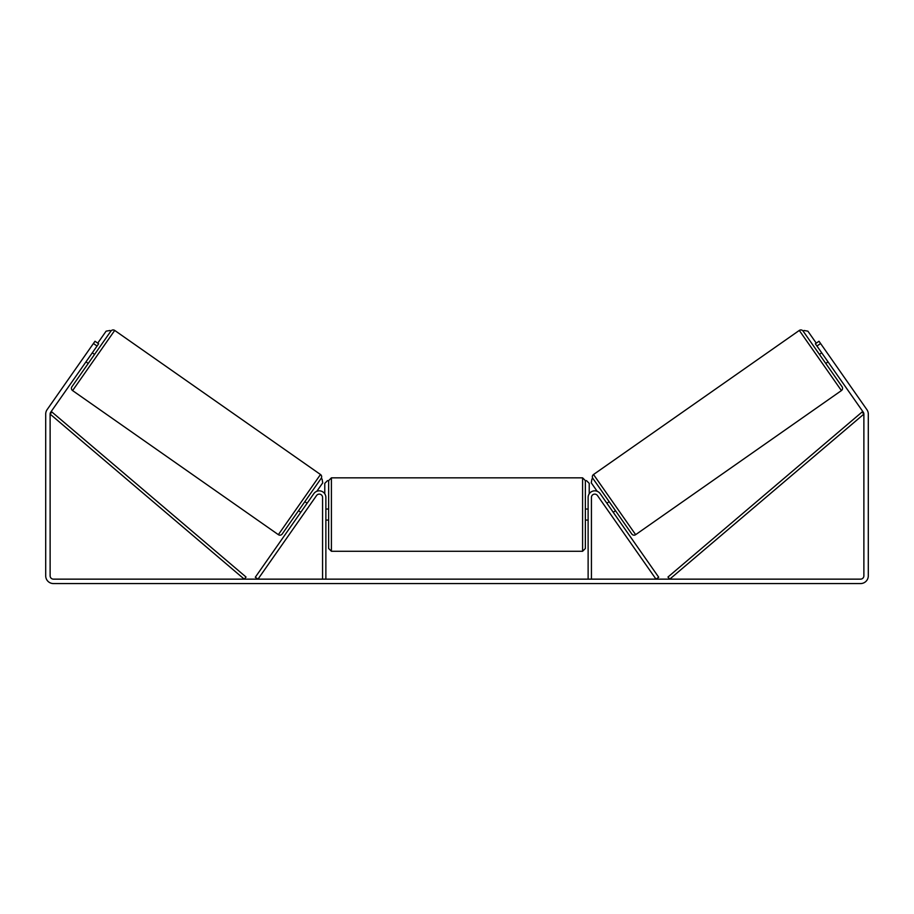 <?xml version="1.0" encoding="UTF-8"?>
<svg xmlns="http://www.w3.org/2000/svg" width="914" height="914" viewBox="0 0 914 914"><rect width="100%" height="100%" fill="white"/><g stroke="black" fill="none" stroke-linecap="round" stroke-linejoin="round"><path stroke-width="1.37" d="M313.833 493.64A6.627 6.627 0 0 1 325.875 497.433L325.875 579.145L322.573 579.145L322.573 497.433A3.313 3.313 0 0 0 316.541 495.537L257.999 579.145L255.292 577.248L313.833 493.64M600.167 493.64A6.627 6.627 0 0 0 588.125 497.433L588.125 579.145L591.427 579.145L591.427 497.433A3.313 3.313 0 0 1 597.459 495.537L656.001 579.145L658.708 577.248L600.167 493.64M635.641 534.667L593.517 474.515L799.293 330.434A2.765 2.765 0 0 1 803.132 331.119L842.08 386.736A2.765 2.765 0 0 1 841.406 390.586L635.641 534.667A2.765 2.765 0 0 1 631.791 533.993L592.843 478.365L591.941 478.993L591.267 482.843L597.162 491.275M593.517 474.515A2.765 2.765 0 0 0 592.843 478.365M819.447 354.404L821.709 352.827M825.776 363.452L828.038 361.864M606.896 503.237L609.158 501.649M613.225 512.286L615.488 510.698M607.799 504.528L612.323 510.983M822.611 354.118L827.136 360.573M97.044 346.04L93.422 343.504L95.01 341.242L98.632 343.778L50.716 412.203A3.313 3.313 0 0 0 50.121 414.099L50.121 575.831A3.313 3.313 0 0 0 53.435 579.145L860.565 579.145A3.313 3.313 0 0 0 863.879 575.831L863.879 414.099A3.313 3.313 0 0 0 863.284 412.203L815.368 343.778L818.99 341.242L820.578 343.504L816.956 346.04M93.422 343.504L47.094 409.666A7.735 7.735 0 0 0 45.7 414.099L45.7 575.831A7.735 7.735 0 0 0 53.435 583.566L860.565 583.566A7.735 7.735 0 0 0 868.3 575.831L868.3 414.099A7.735 7.735 0 0 0 866.906 409.666L820.578 343.504M278.359 534.667L320.483 474.515L114.707 330.434A2.765 2.765 0 0 0 110.868 331.119L71.92 386.736A2.765 2.765 0 0 0 72.594 390.586L278.359 534.667A2.765 2.765 0 0 0 282.209 533.993L321.157 478.365L322.059 478.993L322.733 482.843L316.838 491.275M320.483 474.515A2.765 2.765 0 0 1 321.157 478.365M94.553 354.404L92.291 352.827M91.389 354.118L86.864 360.573M88.224 363.452L85.962 361.864M307.104 503.237L304.842 501.649M300.775 512.286L298.512 510.698M306.201 504.528L301.677 510.983M328.64 514.548L328.64 480.604L331.405 477.839L331.405 551.268L328.64 548.503L328.64 514.548M331.405 551.268L582.595 551.268L582.595 477.839L585.36 480.604L585.36 514.548L585.36 509.029L588.125 509.029M325.875 510.606L325.875 518.489M588.125 518.489L588.125 510.606M588.125 520.077L585.36 520.077L585.36 514.548L585.36 548.503L582.595 551.268M97.729 343.15L106.115 331.165L109.966 330.48L110.868 331.119M324.778 493.777L324.778 483.357L327.532 480.604M586.468 480.604L589.222 483.357L589.222 493.777M816.271 343.15L807.885 331.165L804.034 330.48L803.132 331.119M50.121 414.099L244.244 579.145L246.037 577.042L51.904 411.997L50.121 414.099M863.879 414.099L669.756 579.145L667.963 577.042L862.096 411.997L863.879 414.099M799.293 330.434L841.406 390.586M114.707 330.434L72.594 390.586M582.595 477.839L331.405 477.839M328.64 509.029L325.875 509.029M328.64 520.077L325.875 520.077"/></g></svg>
